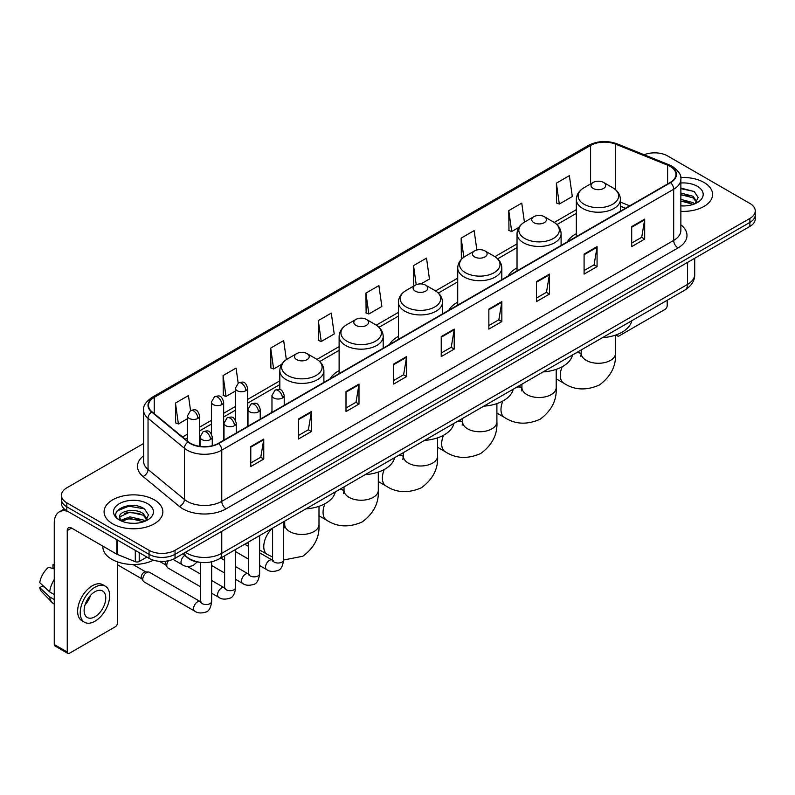 <?xml version="1.0" encoding="UTF-8"?>
<svg xmlns="http://www.w3.org/2000/svg" width="795" height="795" viewBox="0 0 795 795"><rect width="100%" height="100%" fill="white"/><g stroke="black" fill="none" stroke-linecap="round" stroke-linejoin="round"><path stroke-width="1.19" d="M271.97 411.313A32.446 18.732 0 0 0 270.906 412.983M339.117 370.619A32.446 18.732 0 0 0 330.213 378.748M398.424 336.384A32.446 18.732 0 0 0 389.51 344.503M457.721 302.15A32.446 18.732 0 0 0 448.817 310.269M517.028 267.905A32.446 18.732 0 0 0 508.114 276.034M576.335 233.67A32.446 18.732 0 0 0 567.421 241.789M625.367 208.33L620.408 206.332M199.306 562.224A18.364 10.603 180 0 1 187.69 557.891L182.78 553.837M143.607 443.491L66.81 487.832A18.364 10.603 0 0 0 61.434 495.335L61.434 503.324A18.364 10.603 0 0 0 66.81 510.827L149.053 558.309A18.364 10.603 0 0 0 175.029 558.309L749.874 226.426A18.364 10.603 0 0 0 755.25 218.923L755.25 214.928A18.364 10.603 0 0 1 749.874 222.421A18.364 10.603 0 0 0 755.25 214.928L755.25 210.933A18.364 10.603 0 0 0 749.874 203.431L667.631 155.949A18.364 10.603 0 0 0 644.139 154.747M61.434 495.335A18.364 10.603 0 0 0 66.81 502.828L149.053 550.309A18.364 10.603 0 0 0 175.029 550.309L175.029 554.314L749.874 222.421L175.029 554.314A18.364 10.603 0 0 1 149.053 554.314A18.364 10.603 0 0 0 175.029 554.314L175.029 558.309M66.81 502.828L66.81 506.822L149.053 554.314L66.81 506.822A18.364 10.603 0 0 1 61.434 499.33A18.364 10.603 0 0 0 66.81 506.822L66.81 510.827M703.982 182.443A29.385 16.963 0 0 0 680.739 177.533A29.385 16.963 0 0 1 703.982 182.443A29.385 16.963 0 0 1 712.598 194.437A29.385 16.963 0 0 0 703.982 182.443M154.25 499.826A29.385 16.963 0 0 0 122.231 496.15A29.385 16.963 0 0 0 104.085 511.821A29.385 16.963 0 0 0 112.691 523.816A29.385 16.963 0 0 0 144.72 527.492A29.385 16.963 0 0 0 162.856 511.821A29.385 16.963 0 0 0 154.25 499.826A29.385 16.963 0 0 0 122.231 496.15A29.385 16.963 0 0 0 104.085 511.821A29.385 16.963 0 0 0 112.691 523.816A29.385 16.963 0 0 0 144.72 527.492A29.385 16.963 0 0 0 162.856 511.821A29.385 16.963 0 0 0 154.25 499.826M670.225 166.443A19.587 11.309 180 0 1 675.959 174.443A19.587 11.309 180 0 1 670.225 182.443L218.317 443.352A19.587 11.309 180 0 1 188.415 441.841L152.044 411.85A19.587 11.309 180 0 1 148.506 405.361A19.587 11.309 180 0 1 154.24 397.371L590.586 145.445A19.587 11.309 180 0 1 615.668 144.183L667.611 165.181A19.587 11.309 180 0 1 670.225 166.443M670.573 166.244A20.084 11.597 0 0 0 667.889 164.943L615.956 143.945A20.084 11.597 0 0 0 590.238 145.246L153.892 397.162A20.084 11.597 0 0 0 151.646 412.009L188.017 442A20.084 11.597 0 0 0 218.655 443.55L670.573 182.641A20.084 11.597 0 0 0 670.573 166.244M250.783 446.552L250.783 466.536L263.761 459.043L263.761 439.049L250.783 446.552M250.783 462.988L260.78 457.214L263.711 439.715A4.899 2.832 -120 0 0 263.761 439.049M260.69 457.264L263.761 459.043M298.393 419.054L298.393 439.049L311.382 431.556L311.382 411.562L298.393 419.054M298.393 435.501L308.39 429.727L311.322 412.227A4.899 2.832 -120 0 0 311.382 411.562M308.311 429.777L311.382 431.556M346.004 391.567L346.004 411.562L358.992 404.059L358.992 384.065L346.004 391.567M346.004 408.014L356.011 402.24L358.942 384.73A4.899 2.832 -120 0 0 358.992 384.065M355.922 402.29L358.992 404.059M393.624 364.08L393.624 384.065L406.613 376.572L406.613 356.577L393.624 364.08M393.624 380.517L403.622 374.743L406.553 357.243A4.899 2.832 -120 0 0 406.613 356.577M403.542 374.803L406.613 376.572M631.697 226.625L631.697 246.619L644.685 239.116L644.685 219.122L631.697 226.625M631.697 243.071L641.704 237.298L644.636 219.788A4.899 2.832 -120 0 0 644.685 219.122M641.615 237.347L644.685 239.116M584.087 254.112L584.087 274.106L597.065 266.613L597.065 246.619L584.087 254.112M584.087 270.558L594.084 264.785L597.015 247.285A4.899 2.832 -120 0 0 597.065 246.619M593.994 264.834L597.065 266.613M536.466 281.609L536.466 301.593L549.454 294.1L549.454 274.106L536.466 281.609M536.466 298.055L546.473 292.272L549.405 274.772A4.899 2.832 -120 0 0 549.454 274.106M546.384 292.331L549.454 294.1M488.855 309.096L488.855 329.09L501.844 321.587L501.844 301.593L488.855 309.096M488.855 325.543L498.853 319.769L501.784 302.259A4.899 2.832 -120 0 0 501.844 301.593M498.763 319.819L501.844 321.587M441.235 336.583L441.235 356.577L454.223 349.084L454.223 329.09L441.235 336.583M441.235 353.03L451.242 347.256L454.174 329.756A4.899 2.832 -120 0 0 454.223 329.09M451.153 347.306L454.223 349.084M680.858 211.341A29.385 16.963 0 0 0 712.598 194.437A29.385 16.963 0 0 1 680.858 211.341M175.029 550.309L749.874 218.426A18.364 10.603 0 0 0 755.25 210.933M286.349 359.638L283.676 340.588L270.688 348.081L270.896 367.956M238.172 383.091L236.065 368.075L223.077 375.568L223.286 395.443M190.552 410.568L188.445 395.562L175.457 403.065L175.665 422.93M420.933 283.924L429.449 279.005L426.517 258.117L413.539 265.609L413.748 285.484M476.861 250.018L474.138 230.62L461.15 238.122L461.358 257.987M524.422 222.143L521.749 203.132L508.77 210.625L508.979 230.5M556.381 183.138L559.312 204.027L572.301 196.534L569.369 175.645L556.381 183.138L556.589 203.013M318.308 320.594L321.24 341.482L334.218 333.979L331.286 313.091L318.308 320.594L318.517 340.459M365.919 293.097L368.85 313.995L381.839 306.492L378.907 285.604L365.919 293.097L366.127 312.972M368.85 313.995L365.919 312.892M414.324 285.703L413.539 285.405M413.539 265.609L416.212 284.69M462.382 258.375L461.15 257.918M461.15 238.122L463.833 257.222M508.77 210.625L511.702 231.524L518.926 227.35M511.702 231.524L508.77 230.421M559.312 204.027L556.381 202.934M321.24 341.482L318.308 340.389M270.688 348.081L273.619 368.969L281.708 364.299M273.619 368.969L270.688 367.876M223.077 375.568L226.009 396.457L235.39 391.041M226.009 396.457L223.077 395.363M175.457 403.065L178.388 423.954L187.431 418.736M178.388 423.954L175.457 422.861M680.858 205.746L684.505 205.935M680.858 199.396L692.992 202.596L694.611 203.888M680.858 200.986L693.28 204.385M680.858 193.056L692.992 196.246L696.967 201.741M680.858 194.636L692.992 197.836L696.649 202.149M680.858 205.875A19.954 11.518 0 0 0 697.324 202.586A19.954 11.518 0 0 0 697.324 186.288A19.954 11.518 0 0 0 680.858 182.989M695.078 203.699L698.209 197.558L694.254 191.595L680.858 188.037M680.858 188.654L693.985 191.416M680.858 194.994L689.563 196.087M680.858 201.344L689.563 202.437M616.93 334.606L616.98 334.635A3.061 1.769 120 0 0 617.616 336.037A3.061 1.769 120 0 0 619.146 335.887L665.027 309.394A3.061 1.769 120 0 0 667.194 305.648L667.194 300.291M593.169 188.435A7.344 4.243 0 0 0 603.564 188.435A7.344 4.243 0 0 0 603.564 182.443L612.687 187.709A20.243 11.687 0 0 1 612.687 204.236A20.243 11.687 0 0 1 584.057 204.236A20.243 11.687 0 0 1 584.057 187.709C579.068 190.671 576.494 194.596 576.335 199.505A22.041 12.72 0 0 0 582.785 208.499A22.041 12.72 0 0 0 606.804 211.261A22.041 12.72 0 0 0 620.408 199.505C620.239 194.596 617.665 190.671 612.687 187.709L603.564 182.443A7.344 4.243 0 0 0 593.169 182.443A7.344 4.243 0 0 0 593.169 188.435M602.411 337.686A33.668 19.438 0 0 0 631.796 320.733M533.872 222.68A7.344 4.243 0 0 0 544.257 222.68A7.344 4.243 0 0 0 544.257 216.677L553.38 221.944A20.243 11.687 0 0 1 553.38 238.47A20.243 11.687 0 0 1 524.75 238.47A20.243 11.687 0 0 1 524.75 221.944C519.761 224.905 517.187 228.841 517.028 233.74A22.041 12.72 0 0 0 523.488 242.743A22.041 12.72 0 0 0 547.497 245.496A22.041 12.72 0 0 0 561.101 233.74C560.942 228.841 558.368 224.905 553.38 221.944L544.257 216.677A7.344 4.243 0 0 0 533.872 216.677A7.344 4.243 0 0 0 533.872 222.68M543.114 371.931A33.668 19.438 0 0 0 572.489 354.967M474.565 256.914A7.344 4.243 0 0 0 484.96 256.914A7.344 4.243 0 0 0 484.96 250.912L494.083 256.179A20.243 11.687 0 0 1 494.083 272.715A20.243 11.687 0 0 1 465.453 272.715A20.243 11.687 0 0 1 465.453 256.179C460.464 259.14 457.89 263.075 457.721 267.985A22.041 12.72 0 0 0 464.181 276.978A22.041 12.72 0 0 0 488.2 279.731A22.041 12.72 0 0 0 501.804 267.985C501.635 263.075 499.061 259.14 494.083 256.179L484.96 250.912A7.344 4.243 0 0 0 474.565 250.912A7.344 4.243 0 0 0 474.565 256.914M483.807 406.166A33.668 19.438 0 0 0 513.192 389.202M415.268 291.149A7.344 4.243 0 0 0 425.653 291.149A7.344 4.243 0 0 0 425.653 285.157L434.776 290.423A20.243 11.687 0 0 1 434.776 306.95A20.243 11.687 0 0 1 406.146 306.95A20.243 11.687 0 0 1 406.146 290.423C401.157 293.385 398.583 297.31 398.424 302.219A22.041 12.72 0 0 0 404.874 311.213A22.041 12.72 0 0 0 428.893 313.975A22.041 12.72 0 0 0 442.497 302.219C442.338 297.31 439.764 293.385 434.776 290.423L425.653 285.157A7.344 4.243 0 0 0 415.268 285.157A7.344 4.243 0 0 0 415.268 291.149M424.51 440.4A33.668 19.438 0 0 0 453.885 423.447M355.961 325.394A7.344 4.243 0 0 0 366.356 325.394A7.344 4.243 0 0 0 366.356 319.391L375.478 324.658A20.243 11.687 0 0 1 375.478 341.184A20.243 11.687 0 0 1 346.839 341.184A20.243 11.687 0 0 1 346.839 324.658C341.86 327.62 339.286 331.555 339.117 336.454A22.041 12.72 0 0 0 345.577 345.457A22.041 12.72 0 0 0 369.596 348.21A22.041 12.72 0 0 0 383.2 336.454C383.031 331.555 380.457 327.62 375.478 324.658L366.356 319.391A7.344 4.243 0 0 0 355.961 319.391A7.344 4.243 0 0 0 355.961 325.394M365.203 474.645A33.668 19.438 0 0 0 394.588 457.682M296.664 359.628A7.344 4.243 0 0 0 307.049 359.628A7.344 4.243 0 0 0 307.049 353.626L316.172 358.893A20.243 11.687 0 0 1 316.172 375.429A20.243 11.687 0 0 1 287.542 375.429A20.243 11.687 0 0 1 287.542 358.893C282.553 361.854 279.979 365.789 279.82 370.699A22.041 12.72 0 0 0 286.27 379.692A22.041 12.72 0 0 0 310.288 382.445A22.041 12.72 0 0 0 323.893 370.699C323.734 365.789 321.16 361.854 316.172 358.893L307.049 353.626A7.344 4.243 0 0 0 296.664 353.626A7.344 4.243 0 0 0 296.664 359.628M305.906 508.88A33.668 19.438 0 0 0 335.281 491.916M200.638 586.859L167.904 567.958A5.505 3.18 -60 0 1 167.208 567.272A5.505 3.18 -60 0 1 166.761 565.434A5.505 3.18 -60 0 1 168.451 560.743M167.208 567.272L165.569 564.639A3.975 2.296 -60 0 1 165.241 563.307A3.975 2.296 -60 0 1 165.728 561.2M142.782 579.277A5.505 3.18 -60 0 1 146.678 572.529A5.505 3.18 -60 0 1 148.496 572.003A5.505 3.18 -60 0 1 149.43 572.261L200.251 601.596A5.505 3.18 -60 0 0 197.736 601.736A5.505 3.18 -60 0 0 197.488 601.865A5.505 3.18 -60 0 0 193.891 606.724A5.505 3.18 -60 0 0 194.735 611.136L143.915 581.801A5.505 3.18 -60 0 1 143.229 581.115A5.505 3.18 -60 0 1 142.782 579.277M143.229 581.115L141.589 578.482A3.975 2.296 -60 0 1 141.262 577.15A3.975 2.296 -60 0 1 144.074 572.281A3.975 2.296 -60 0 1 145.396 571.893L148.496 572.003M139.205 552.624L139.205 561.499L146.886 557.056M67.724 511.354A24.486 14.141 -120 0 0 59.327 511.861A24.486 14.141 -120 0 0 54.259 523.07L54.259 644.526L67.247 652.029L67.247 530.563A6.122 3.538 60 0 1 68.509 527.761A6.122 3.538 60 0 1 71.57 528.069L116.835 554.204L116.835 539.706M67.247 652.029A3.061 1.769 120 0 0 67.873 653.43L54.895 645.928A3.061 1.769 -60 0 1 54.259 644.526M67.873 653.43A3.061 1.769 120 0 0 69.404 653.281L115.295 626.788A3.061 1.769 120 0 0 117.451 623.042L117.451 561.876M139.205 561.499A3.061 1.769 180 0 1 135.289 561.697L117.243 554.393A3.061 1.769 180 0 1 116.835 554.204M94.943 616.741A15.304 8.834 120 0 0 104.94 603.256A15.304 8.834 120 0 0 102.595 590.993A15.304 8.834 120 0 0 94.943 591.748A15.304 8.834 120 0 0 84.946 605.233A15.304 8.834 120 0 0 87.291 617.496A15.304 8.834 120 0 0 94.943 616.741M85.055 604.876A15.304 8.834 120 0 0 90.55 595.366M54.259 565.146L52.957 564.748L52.957 567.819L54.259 568.574M105.357 586.213L102.754 584.722A20.809 12.014 120 0 0 92.349 585.746A20.809 12.014 120 0 0 78.755 604.091A20.809 12.014 120 0 0 81.945 620.766L84.538 622.266A20.809 12.014 120 0 0 94.943 621.233A20.809 12.014 120 0 0 108.547 602.898A20.809 12.014 120 0 0 105.357 586.213A20.809 12.014 120 0 0 94.943 587.247A20.809 12.014 120 0 0 81.348 605.591A20.809 12.014 120 0 0 84.538 622.266M54.259 579.456A20.203 11.667 120 0 0 49.658 591.897L39.75 582.626A15.92 9.192 120 0 1 48.634 567.252L54.259 568.952M54.259 594.561L49.658 591.897M45.106 587.644L42.413 586.094L39.75 587.624L49.658 596.896L54.259 599.559M49.658 596.896A20.203 11.667 120 0 0 52.152 602.54A20.203 11.667 120 0 0 53.682 603.743L54.259 604.081M54.259 564.39A15.92 9.192 120 0 0 52.957 564.748M39.75 587.624A15.92 9.192 120 0 0 41.628 591.589L52.152 602.54M102.863 546.135L102.863 546.811A30.608 17.669 0 0 0 111.827 559.312A30.608 17.669 0 0 0 153.475 560.187M130.151 523.19L134.772 523.319M120.979 520.258L129.893 516.859L143.259 519.98L144.869 521.281M121.804 521.113L129.893 518.449L143.547 521.768M121.118 520.874L119.687 517.525A13.833 7.99 0 0 0 121.923 521.222M147.224 519.125L143.259 513.64C134.951 507.439 117.859 511.265 119.687 517.525L119.638 516.909M119.727 517.714L120.105 516.69L129.893 512.099L143.259 515.22L146.916 519.542M145.346 521.083L148.476 514.951L144.521 508.989C130.519 498.922 105.636 512.189 120.005 520.318L120.711 520.755M147.582 503.672A19.954 11.518 0 0 0 119.359 503.672A19.954 11.518 0 0 0 119.359 519.97A19.954 11.518 0 0 0 147.582 519.97A19.954 11.518 0 0 0 147.582 503.672M117.084 510.986L128.8 506.177L144.243 508.81M124.408 513.322L128.8 512.527L139.831 513.471M124.408 519.672L128.8 518.877L139.831 519.821M185.503 552.257A24.486 14.141 0 0 0 187.143 553.31A24.486 14.141 0 0 0 221.775 553.31L687.536 284.401A24.486 14.141 0 0 0 694.711 274.404C694.89 280.486 691.65 285.683 685.002 290.006L219.241 558.915A12.243 7.066 60 0 0 221.775 553.31L221.775 531.318M687.536 262.41L687.536 284.401A12.243 7.066 60 0 1 685.002 290.006M184.51 552.833A12.243 8.189 129.5 0 0 186.646 556.818L182.93 553.747M749.874 226.426L749.874 218.426M149.053 558.309L149.053 550.309M680.858 224.816A30.608 17.669 180 0 1 678.016 247.921L226.108 508.83A6.122 3.538 60 0 1 221.775 501.327L673.683 240.418A24.486 14.141 0 0 0 680.858 230.421L680.858 179.243A24.486 14.141 180 0 1 673.683 189.24A6.122 3.538 -120 0 0 670.573 182.641M226.108 508.83A30.608 17.669 180 0 1 182.82 508.83A30.608 17.669 180 0 1 179.392 506.465L143.02 476.483A30.608 17.669 180 0 1 143.607 455.744M187.143 501.327A24.486 14.141 0 0 0 221.775 501.327L221.775 450.149A24.486 14.141 180 0 1 184.4 448.261L148.039 418.269A24.486 14.141 180 0 1 143.607 410.16L143.607 461.348A24.486 14.141 0 0 0 148.039 469.457L184.4 499.439A24.486 14.141 0 0 0 187.143 501.327M680.858 179.243C681.673 175.417 678.86 171.154 672.421 166.443L669.201 164.883A6.122 2.862 112 0 0 667.889 164.943M669.201 164.883L617.258 143.885C607.122 140.298 597.502 140.814 588.389 145.445A6.122 3.538 60 0 1 590.238 145.246M153.892 397.162A6.122 3.538 -120 0 0 152.044 397.361C145.694 401.932 142.881 406.195 143.607 410.16M151.646 412.009A6.122 4.094 129.5 0 0 148.039 418.269L148.039 469.457A6.122 4.094 -50.5 0 1 143.02 476.483M617.258 143.885A6.122 2.862 112 0 0 615.956 143.945M188.017 442A6.122 4.094 129.5 0 0 184.4 448.261L184.4 499.439A6.122 4.094 -50.5 0 1 179.392 506.465M218.655 443.55A6.122 3.538 60 0 1 221.775 450.149L673.683 189.24L673.683 240.418A6.122 3.538 60 0 0 678.016 247.921M154.24 397.371L154.24 413.658M667.611 165.181L667.611 183.953M615.668 144.183L615.668 189.826M629.7 205.835L620.408 202.079M590.586 145.445L590.586 183.933M576.335 209.661L554.194 222.441M517.028 243.896L494.887 256.676M457.721 278.131L435.59 290.91M398.424 312.375L376.283 325.155M339.117 346.61L316.986 359.39M279.82 380.845L247.633 399.428M235.39 406.493L223.653 413.271M211.41 420.346L199.674 427.114M187.431 434.189L182.552 437.002M441.235 337.219L454.174 329.756M488.855 309.732L501.784 302.259M536.466 282.235L549.405 274.772M584.087 254.748L597.015 247.285M631.697 227.261L644.636 219.788M393.624 364.706L406.553 357.243M346.004 392.203L358.942 384.73M298.393 419.69L311.322 412.227M250.783 447.178L263.711 439.715M615.509 335.122L615.509 353.378A17.142 9.898 180 0 1 610.49 360.383A17.142 9.898 180 0 1 586.253 360.383A17.142 9.898 180 0 1 581.225 353.378L580.767 356.667M576.017 352.93A17.142 9.898 -60 0 1 580.966 353.536L581.225 353.676M615.509 353.378C616.244 365.968 610.858 376.522 599.331 385.038C586.193 390.762 574.358 390.156 563.824 383.22A17.142 9.898 -60 0 1 562.164 366.773M556.202 369.367L556.202 387.622A17.142 9.898 180 0 1 551.183 394.618A17.142 9.898 180 0 1 526.946 394.618A17.142 9.898 180 0 1 521.927 387.622L521.46 390.901M516.72 387.165A17.142 9.898 -60 0 1 521.669 387.771L521.927 387.92M556.202 387.622C556.947 400.203 551.551 410.757 540.034 419.273C526.896 424.997 515.061 424.391 504.527 417.454A17.142 9.898 -60 0 1 502.867 401.008M496.905 403.602L496.905 421.857A17.142 9.898 180 0 1 491.886 428.853A17.142 9.898 180 0 1 467.639 428.853A17.142 9.898 180 0 1 462.62 421.857L462.163 425.146M457.413 421.41A17.142 9.898 -60 0 1 462.362 422.006L462.62 422.155M496.905 421.857C497.64 434.438 492.254 444.991 480.727 453.518C467.589 459.232 455.754 458.626 445.22 451.699A17.142 9.898 -60 0 1 443.56 435.243M437.598 437.836L437.598 456.091A17.142 9.898 180 0 1 432.579 463.097A17.142 9.898 180 0 1 408.342 463.097A17.142 9.898 180 0 1 403.323 456.091L402.856 459.381M398.116 455.644A17.142 9.898 -60 0 1 403.055 456.25L403.313 456.39M437.598 456.091C438.343 468.682 432.947 479.236 421.42 487.752C408.292 493.476 396.457 492.87 385.923 485.934A17.142 9.898 -60 0 1 384.263 469.487M378.301 472.071L378.301 490.336A17.142 9.898 180 0 1 373.282 497.332A17.142 9.898 180 0 1 349.035 497.332A17.142 9.898 180 0 1 344.016 490.336L343.559 493.616M338.809 489.879A17.142 9.898 -60 0 1 343.758 490.485L344.016 490.634M378.301 490.336C379.036 502.917 373.65 513.471 362.123 521.987C348.985 527.711 337.15 527.105 326.616 520.169A17.142 9.898 -60 0 1 324.956 503.722M318.994 506.316L318.994 524.571A17.142 9.898 180 0 1 313.975 531.567A17.142 9.898 180 0 1 289.738 531.567A17.142 9.898 180 0 1 284.719 524.571L284.252 527.86M283.596 524.322A17.142 9.898 -60 0 1 284.451 524.72L284.709 524.869M272.586 557.047L267.319 554.413A17.142 9.898 -60 0 1 272.258 528.307M282.424 397.987A6.122 3.538 0 0 0 284.213 395.493C281.728 387.632 279.313 389.202 275.03 390.186A6.122 3.538 60 0 1 278.091 390.494A6.122 3.538 -120 0 1 282.424 397.987A6.122 3.538 0 0 1 273.758 397.987A6.122 3.538 0 0 1 271.97 395.493L275.03 390.186M259.617 565.523L266.683 569.608A5.505 3.18 -60 0 1 265.838 565.185A5.505 3.18 -60 0 1 269.435 560.336A5.505 3.18 -60 0 1 269.684 560.197A5.505 3.18 -60 0 1 272.188 560.058L259.617 552.803M272.894 560.614L272.407 561.022L272.586 559.829A5.505 3.18 -0 0 0 274.196 562.085A5.505 3.18 -0 0 0 281.738 562.224A5.505 3.18 -0 0 0 283.596 559.829C282.841 566.229 280.864 569.806 277.654 570.552C273.053 571.953 269.396 571.635 266.683 569.608M258.445 411.83A6.122 3.538 0 0 0 260.233 409.336C257.749 401.485 255.334 403.045 251.051 404.029A6.122 3.538 60 0 1 254.112 404.337A6.122 3.538 -120 0 1 258.445 411.83A6.122 3.538 0 0 1 249.779 411.83A6.122 3.538 0 0 1 247.99 409.336L251.051 404.029M235.638 579.376L242.704 583.451A5.505 3.18 -60 0 1 241.859 579.038A5.505 3.18 -60 0 1 245.456 574.179A5.505 3.18 -60 0 1 245.695 574.05A5.505 3.18 -60 0 1 248.209 573.91L235.638 566.646M248.915 574.457L248.428 574.865L248.606 573.682A5.505 3.18 -0 0 0 250.216 575.928A5.505 3.18 -0 0 0 257.759 576.067A5.505 3.18 -0 0 0 259.617 573.682C258.862 580.072 256.884 583.649 253.675 584.395C249.073 585.796 245.417 585.478 242.704 583.451M234.455 425.683A6.122 3.538 0 0 0 236.254 423.178C233.77 415.328 231.355 416.888 227.072 417.882A6.122 3.538 60 0 1 230.133 418.18A6.122 3.538 -120 0 1 234.455 425.683A6.122 3.538 0 0 1 225.8 425.683A6.122 3.538 0 0 1 224.011 423.178L227.072 417.882M211.659 593.219L218.714 597.293A5.505 3.18 -60 0 1 217.87 592.881A5.505 3.18 -60 0 1 221.477 588.022A5.505 3.18 -60 0 1 221.716 587.893A5.505 3.18 -60 0 1 224.23 587.753L211.659 580.499M224.935 588.31L224.448 588.717L224.617 587.525A5.505 3.18 -0 0 0 226.237 589.771A5.505 3.18 -0 0 0 233.77 589.91A5.505 3.18 -0 0 0 235.638 587.525C234.883 593.925 232.905 597.492 229.695 598.247C225.094 599.649 221.437 599.331 218.714 597.293M210.476 439.526A6.122 3.538 0 0 0 212.275 437.021C209.791 429.171 207.376 430.741 203.093 431.725A6.122 3.538 60 0 1 206.153 432.023A6.122 3.538 -120 0 1 210.476 439.526A6.122 3.538 0 0 1 201.821 439.526A6.122 3.538 0 0 1 200.032 437.021L203.093 431.725M200.956 602.153L200.459 602.56L200.638 601.368A5.505 3.18 -0 0 0 202.258 603.614A5.505 3.18 -0 0 0 209.791 603.753A5.505 3.18 -0 0 0 211.659 601.368C210.904 607.768 208.926 611.345 205.716 612.09C201.115 613.492 197.448 613.174 194.735 611.136M245.844 390.713A6.122 3.538 0 0 0 247.633 388.218C245.148 380.368 242.733 381.928 238.45 382.912A6.122 3.538 60 0 1 241.511 383.22A6.122 3.538 -120 0 1 245.844 390.713A6.122 3.538 0 0 1 237.188 390.713A6.122 3.538 0 0 1 235.39 388.218L238.45 382.912M221.865 404.566A6.122 3.538 0 0 0 223.653 402.061C221.169 394.211 218.754 395.771 214.471 396.765A6.122 3.538 60 0 1 217.532 397.063A6.122 3.538 -120 0 1 221.865 404.566A6.122 3.538 0 0 1 213.209 404.566A6.122 3.538 0 0 1 211.41 402.061L214.471 396.765M197.885 418.409A6.122 3.538 0 0 0 199.674 415.904C197.19 408.054 194.775 409.614 190.492 410.608A6.122 3.538 60 0 1 193.553 410.906A6.122 3.538 -120 0 1 197.885 418.409A6.122 3.538 0 0 1 189.22 418.409A6.122 3.538 0 0 1 187.431 415.904L190.492 410.608M197.2 561.916L193.115 565.583C188.514 566.984 184.857 566.666 182.144 564.629A5.505 3.18 -60 0 1 181.002 562.105A5.505 3.18 -60 0 1 184.738 555.457M67.247 530.563L71.57 528.069M117.243 539.944L117.243 554.393M135.289 561.697L135.289 550.359M219.241 558.915C209.383 563.864 199.535 563.864 189.687 558.915L186.646 556.818M694.711 274.404L694.711 258.276M588.389 145.445L152.044 397.361M576.335 213.388L556.937 224.578M517.028 247.623L497.63 258.822M457.721 281.857L438.333 293.057M398.424 316.102L379.026 327.292M339.117 350.337L319.729 361.536M279.82 384.571L247.633 403.154M235.39 410.22L223.653 416.997M211.41 424.073L199.674 430.84M187.431 437.916L185.215 439.198M625.506 208.26L620.408 206.193M617.616 336.037L615.837 335.013M563.824 383.22L556.202 378.817M620.408 211.202L620.408 199.505M576.335 236.652L576.335 199.505M593.169 182.443L584.057 187.709M580.966 353.536L577.975 351.807M581.225 349.919L581.225 353.378M504.527 417.454L496.905 413.062M561.101 245.436L561.101 233.74M517.028 270.886L517.028 233.74M533.872 216.677L524.75 221.944M521.669 387.771L518.668 386.042M521.927 384.164L521.927 387.622M445.22 451.699L437.598 447.297M501.804 279.681L501.804 267.985M457.721 305.121L457.721 267.985M474.565 250.912L465.453 256.179M462.362 422.006L459.371 420.277M462.62 418.399L462.62 421.857M385.923 485.934L378.301 481.531M442.497 313.916L442.497 302.219M398.424 339.366L398.424 302.219M415.268 285.157L406.146 290.423M403.055 456.25L400.064 454.521M403.323 452.633L403.323 456.091M326.616 520.169L318.994 515.776M383.2 348.15L383.2 336.454M339.117 373.6L339.117 336.454M355.961 319.391L346.839 324.658M343.758 490.485L340.757 488.756M344.016 486.878L344.016 490.336M318.994 524.571C319.739 537.152 314.343 547.705 302.816 556.232L283.596 560.018M267.319 554.413L259.617 549.971M248.606 543.611L247.175 542.786M323.893 382.395L323.893 370.699M279.82 389.62L279.82 370.699M296.664 353.626L287.542 358.893M284.451 524.72L283.596 524.233M284.719 521.113L284.719 524.571M273.311 560.505L272.188 560.058M283.596 521.759L283.596 559.829M284.213 405.301L284.213 395.493M248.606 559.163L235.638 551.68M272.586 528.119L272.586 559.829M271.97 412.366L271.97 395.493M248.606 546.443L244.721 544.207M249.332 574.348L248.209 573.91M259.617 535.601L259.617 573.682M260.233 419.144L260.233 409.336M224.617 573.016L211.659 565.523M248.606 541.961L248.606 573.682M247.99 426.209L247.99 409.336M224.617 560.286L220.742 558.05M225.343 588.191L224.23 587.753M235.638 549.444L235.638 587.525M236.254 432.987L236.254 423.178M159.447 561.31L165.767 564.957M224.617 555.804L224.617 587.525M224.011 440.062L224.011 423.178M200.638 574.129L187.342 566.457M201.364 602.034L200.251 601.596M211.659 561.827L211.659 601.368M212.275 445.727L212.275 437.021M117.451 564.758L141.788 578.8M200.638 562.403L200.638 601.368M200.032 446.363L200.032 437.021M132.904 564.48L145.763 571.913M247.633 426.418L247.633 388.218M235.39 420.048L235.39 388.218M223.653 440.261L223.653 402.061M211.41 433.901L211.41 402.061M199.674 446.313L199.674 415.904M182.144 564.629L172.962 559.332M187.431 441.026L187.431 415.904M59.327 511.861L64.286 508.999"/></g></svg>
